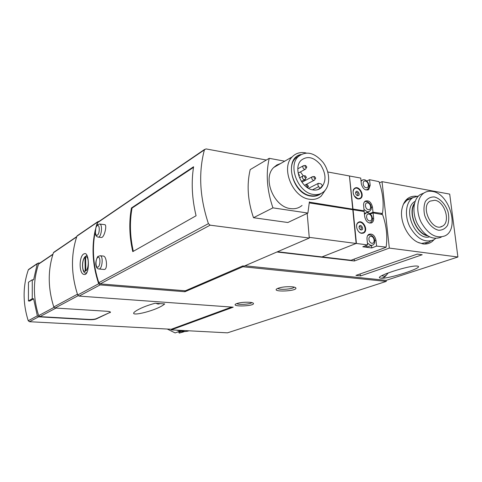 <?xml version="1.0" encoding="UTF-8"?>
<svg xmlns="http://www.w3.org/2000/svg" width="482" height="482" viewBox="0 0 482 482"><rect width="100%" height="100%" fill="white"/><g stroke="black" fill="none" stroke-linecap="round" stroke-linejoin="round"><path stroke-width="0.72" d="M85.615 256.918L85.838 270.926C89.206 268.432 88.977 255.327 85.615 256.918L86.145 255.809M84.983 257.31L85.206 271.294C81.868 272.698 81.681 259.87 84.983 257.31L85.212 256.532M242.856 265.919L185.347 290.791L100.25 283.892L210.14 225.172L309.293 238.042L244.278 266.07L242.856 265.919L242.91 266.745L386.257 281.404L227.474 332.839L171.279 329.869L233.216 307.179L79.096 296.105L100.117 284.916L98.683 283.747C92.538 265.257 91.411 247.284 95.303 229.842M95.954 227.191L97.653 221.792L99.111 221.358M77.716 235.409L76.915 236.192C70.758 254.851 71.029 274.457 77.716 294.996L79.096 296.105M83.862 253.893C78.807 256.297 78.843 274.535 84.326 274.481C89.67 275.505 89.532 253.484 85.043 253.574L83.862 253.893M101.328 237.457C104.263 238.06 107.39 224.582 104.733 224.654L99.593 224.022L97.503 224.763C96.286 224.775 95.587 227.811 95.4 233.866C95.695 235.68 96.599 236.758 98.117 237.108C101.431 237.807 102.979 224.076 99.593 224.022M131.429 207.971C128.881 221.967 129.327 236.523 132.773 251.628L196.078 215.761C191.981 198.674 191.149 182.341 193.589 166.748L131.429 207.971L132.062 208.055L193.493 167.381M210.14 225.172L208.411 223.636C199.693 197.325 198.355 172.737 204.398 149.872L205.947 148.902L266.341 160.03M100.25 283.892L98.804 282.705C93.177 265.377 91.966 248.465 95.183 231.969M96.665 225.757L97.599 222.648L98.43 221.828M104.088 269.45C107.908 270.095 106.817 256.123 103.377 256.081M231.631 307.064L171.255 329.26L29.474 321.711L38.608 316.825L37.343 315.824L33.607 298.792L32.258 298.701L32.264 279.777L33.601 279.885L37.271 263.756L38.518 262.973L39.795 263.088M29.474 321.711L28.233 320.735C22.732 303.136 22.756 286.175 28.305 269.872L29.047 269.149M32.258 298.701L28.432 300.973L29.764 301.063L33.607 298.792M39.331 263.401L38.572 264.136C32.999 280.62 33.029 297.786 38.662 315.632L39.928 316.626L89.056 319.421C92.207 319.536 94.605 319.295 96.237 318.698L96.243 318.964C94.605 319.56 92.213 319.801 89.062 319.687L38.608 316.825M96.237 318.698L109.944 312.432L96.243 318.964M54.225 251.978L53.442 252.737C47.736 270.047 47.851 288.122 53.791 306.962L55.105 308.016L107.185 311.294C109.559 311.48 110.637 311.842 110.414 312.378L109.95 312.704M110.426 312.077L109.944 312.432M312.999 189.92C301.238 188.631 292.899 167.881 301.087 160.355C307.335 155.535 313.854 157.042 320.644 164.868C326.206 173.839 326.422 181.437 321.283 187.661C319.006 189.661 316.246 190.42 312.999 189.92M320.024 188.456L322.464 185.63L321.054 183.883L318.421 183.299L317.909 184.335L318.048 185.697L320.024 188.456L317.433 189.751M276.927 251.996L354.384 260.985L389.323 248.091L457.9 257.008L386.142 280.361L386.257 281.404M386.142 280.361L244.892 265.805M361.693 233.324C357.307 232.987 354.625 224.498 358.234 222.401C362.735 219.027 368.712 230.089 363.892 232.866L361.693 233.324M367.621 244.922L367.013 239.018C366.85 236.849 367.435 235.3 368.772 234.366C372.303 233.324 374.707 235.276 375.972 240.223L376.593 246.097L386.124 247.103C387.679 236.56 386.498 225.727 382.588 214.611L373.08 212.893L373.634 218.153C373.803 220.232 373.249 221.732 371.977 222.654C368.441 223.732 366.019 221.78 364.717 216.786L364.175 211.49L353.065 209.748L356.427 243.464L367.621 244.922L362.789 246.784L371.736 247.935L376.593 246.097M352.8 209.851L356.427 243.464M322.024 256.894L351.035 260.268L385.895 247.308M366.826 181.003L369.567 179.696L379.009 181.648C382.871 192.619 384.027 203.229 382.467 213.478L373.008 212.213L372.453 206.971C371.104 201.922 368.646 199.994 365.091 201.187L363.946 202.645L363.536 204.368L364.103 210.809L352.993 209.055L349.474 176.165L352.993 209.055M349.703 176.044L360.729 178.069L361.313 183.763C362.699 188.848 365.169 190.782 368.718 189.559L370.164 185.347L369.567 179.696M358.204 198.976C353.999 198.524 351.27 190.559 354.565 188.366C358.783 184.793 365.169 195.439 360.614 198.439L358.204 198.976M364.103 210.809L362.97 211.303M352.758 209.164L309.372 202.145M351.541 209.543L352.481 209.122M369.815 213.58L373.008 212.213M373.08 212.893L370.393 214.038M327.772 171.984L349.426 175.96L352.716 208.983M309.317 202.91L352.788 209.736L356.15 243.464L309.233 237.349M277.487 251.749L321.964 256.924L356.15 243.464M354.198 259.117L354.384 260.985M379.436 182.877L382.039 181.66L389.323 248.091M434.005 239.687C431.119 243.042 427.438 244.452 422.949 243.922L417.846 242.307C407.712 237.638 399.807 221.624 401.789 209.736C403.651 200.235 408.549 195.728 416.484 196.216M382.039 181.66L449.7 194.107L457.9 257.008M360.729 275.885L422.214 254.737L417.273 254.104L355.951 275.385L360.729 275.885L359.897 274.017M380.858 278.138L380.437 278.072C372.441 277.168 410.345 264.696 417.478 266.112C425.413 267.239 387.618 279.415 380.858 278.138M351.48 209.531L352.481 209.086M367.995 212.044L368.073 212.839M368.465 211.839L364.374 213.448M371.489 245.555L371.736 247.935M371.815 245.434L367.224 246.844L365.115 245.886M361.416 233.071C357.301 232.752 354.782 224.781 358.174 222.817C362.398 219.647 368.013 230.035 363.488 232.643L361.416 233.071M361.102 229.956L360.837 229.89C359.578 229.281 359.006 228.215 359.114 226.703C360.385 222.437 365.007 230.004 361.102 229.956M359.162 226.492C361.542 226.787 362 227.878 360.536 229.763M353.511 194.385C352.782 191.908 353.119 190.041 354.517 188.781C358.481 185.425 364.476 195.421 360.199 198.241L357.933 198.741L354.21 195.879M357.62 195.686L357.536 195.668C356.216 195.138 355.583 194.083 355.644 192.517C356.825 188.269 361.542 195.825 357.62 195.686M355.68 192.336C357.987 192.559 358.488 193.625 357.168 195.541M184.883 290.748L184.925 291.731L242.91 266.745M171.255 329.26L171.279 329.869M100.117 284.916L184.925 291.731M249.453 302.274C243.464 302.051 238.903 302.624 235.77 303.991C230.727 307.07 254.93 306.239 253.448 303.389C253.104 302.841 251.773 302.467 249.453 302.274M291.965 286.778C285.561 286.483 280.56 287.145 276.957 288.76C271.131 292.393 297.683 291.267 295.858 287.959C295.484 287.386 294.189 286.995 291.965 286.778M309.39 201.856L307.902 213.062L287.862 222.509L253.496 217.713C247.712 200.705 246.615 184.666 250.2 169.604L269.233 158.313L284.699 161.187M304.329 179.804L304.419 180.907M307.191 213.399L309.293 238.042M307.902 213.062L272.939 207.856L253.496 217.713M272.939 207.856C266.926 190.288 265.69 173.773 269.233 158.313M302.045 205.44C298.84 208.146 294.99 209.194 290.501 208.585C273.903 207.055 262.172 178.304 273.692 167.501L276.903 164.952L280.693 163.488M300.431 171.893L303.25 175.822M305.124 179.412L305.516 180.328M306.787 184.118L306.962 184.817M313.396 194.445C298.43 192.872 287.694 166.459 298.045 156.77C306.046 150.505 314.409 152.402 323.121 162.452C330.164 171.917 330.574 185.739 323.832 191.631C320.958 194.119 317.475 195.053 313.396 194.445M319.867 193.957C317.234 195.65 314.222 196.24 310.83 195.722C295.894 194.168 285.205 167.857 295.544 158.192L299.671 155.306M321.211 193.396C318.331 195.77 314.879 196.656 310.86 196.06C291.99 194.101 283.518 158.03 300.901 154.511M325.41 189.944L321.187 196.102C317.957 198.855 314.059 199.903 309.498 199.241C292.646 197.542 280.524 167.899 292.146 156.915C295.876 153.095 300.527 151.782 306.112 152.975M306.01 177.954L305.202 179.346L304.166 179.641C302.491 178.816 302.033 177.629 302.792 176.093L303.732 175.779M305.6 178.009C304.419 177.201 304.305 176.478 305.251 175.822L306.407 177.388L305.6 178.009M315.361 178.72L314.511 180.117L313.505 180.395C311.83 179.563 311.378 178.376 312.149 176.852L313.059 176.551M314.945 178.774C313.776 177.972 313.662 177.249 314.595 176.599L315.74 178.183L314.945 178.774M306.022 167.712C304.859 166.923 304.732 166.2 305.648 165.537L306.835 167.097L306.022 167.712M306.45 167.658L305.648 169.062L304.594 169.363C302.931 168.543 302.467 167.368 303.202 165.844L304.136 165.513M298.304 173.695L299.485 175.249L298.798 175.906M307.691 187.034C306.498 186.215 306.383 185.486 307.359 184.835L308.498 186.413L307.691 187.034M304.636 185.407L305.823 184.769M308.088 186.986L307.63 187.781M77.475 294.273L77.451 294.213C71.101 274.216 70.842 255.117 76.674 236.903L76.692 236.861M164.717 303.925L155.096 303.244C146.528 305.612 140.033 308.263 135.593 311.191C125.941 317.801 154.324 311.511 163.585 304.835L164.717 303.925M133.321 251.315C129.953 236.349 129.537 221.925 132.062 208.055M28.432 300.973L28.456 282.241L32.264 279.777M277.807 288.338C279.048 290.2 293.243 289.152 294.201 287.121M236.728 303.552C238.174 305.07 250.592 304.299 251.839 302.606M386.444 275.065C384.817 277.24 382.901 278.259 380.696 278.108L380.455 278.078M86.694 272.372L86.706 272.933M430.504 241.036L428.727 242.217L421.587 243.416L418.768 242.735M403.295 204.278L407.627 199.385L413.014 197.596M434.824 200.259C444.796 201.398 450.923 222.112 442.434 226.178C432.499 232.643 419.762 206.778 430.107 201.115L434.824 200.259M434.409 196.957C440.162 198.482 445.519 204.338 448.055 211.845C449.146 216.936 448.959 221.473 447.489 225.449C445.302 228.679 442.331 230.282 438.584 230.257C432.764 228.884 427.233 222.943 424.642 215.237C423.558 210.025 423.798 205.434 425.365 201.47C427.654 198.313 430.667 196.813 434.409 196.957M435.644 238.488L433.553 239.946C424.756 243.151 416.852 238.765 409.839 226.787C404.296 215.665 405.754 202.211 412.773 197.753L418.503 195.981M429.486 236.861C415.273 241.024 401.88 208.519 414.882 201.482L415.159 201.307M427.733 235.885C416.249 234.041 407.495 212.267 414.562 203.199M426.919 235.355C416.255 232.812 408.356 213.158 414.345 204.133M441.217 237.198C432.408 240.416 424.461 235.969 417.388 223.859C411.791 212.622 413.213 199.054 420.238 194.577L423.75 193.083M432.372 191.414C449.501 193.523 459.822 229.004 445.103 235.806C436.288 239.024 428.323 234.547 421.22 222.377C415.592 211.08 416.996 197.451 424.027 192.963C426.492 191.378 429.275 190.866 432.372 191.414M167.284 329.049L175.117 332.917L179.708 331.273M183.931 331.791L179.184 333.122L183.63 331.544M180.961 331.471L179.141 332.116L177.575 332.038M179.184 333.122L179.141 332.116M185.504 330.622L192.191 330.971M178.334 330.242L185.178 331.538L188.239 331.104M185.178 331.538L182.798 331.55L176.442 330.14M86.597 273.101L86.079 273.059L86.676 272.981M77.716 294.996L98.683 283.747M76.915 236.192L97.448 222.172M97.599 222.648L204.398 149.872M98.804 282.705L208.411 223.636M28.305 269.872L37.271 263.756M28.233 320.735L37.343 315.824M381.099 214.153L382.244 213.671M372.496 218.629L373.634 218.153M371.315 207.471L372.453 206.971M369.019 185.883L370.164 185.347M374.833 240.669L375.972 240.223M371.887 243.259C368.435 242.838 367.712 235.825 371.164 236.343C374.598 236.776 375.333 243.741 371.887 243.259M367.573 235.674L367.832 235.493C372.664 232.42 377.798 242.512 372.713 245.091L370.851 245.458L367.423 243.036M367.633 235.571L368.597 235.162M369.549 220.889C366.115 220.401 365.404 213.49 368.838 214.062C372.255 214.562 372.984 221.431 369.549 220.889M364.47 214.345L366.187 212.948M364.404 213.749L365.392 213.321C367.157 211.911 369.236 212.67 371.64 215.617C373.562 220.816 371.887 221.027 370.519 222.684L369.58 223.076M368.375 209.646C364.952 209.134 364.241 202.265 367.67 202.874C371.08 203.398 371.797 210.218 368.375 209.646M364.976 201.783L364.199 202.157C365.934 200.735 368.013 201.482 370.441 204.404C372.393 209.646 370.718 209.736 369.411 211.429L367.356 211.863L363.958 209.399M366.091 187.733C362.681 187.161 361.982 180.388 365.392 181.051C368.784 181.636 369.495 188.36 366.091 187.733M361.06 181.298L362.621 180.027M361.012 180.834L361.795 180.455C366.248 177.039 371.965 186.534 367.248 189.486L365.952 189.992M318.608 186.709L312.444 189.818M55.105 308.016L78.168 295.689M53.791 306.962L77.451 294.213M53.442 252.737L76.674 236.903M38.572 264.136L52.887 254.43M39.928 316.626L55.984 308.07M38.662 315.632L54.002 307.389M160.295 303.612L158.47 303.925L156.481 303.341M383.136 276.023L381.895 275.65M387.371 273.204L384.027 274.595M97.225 225.66C94.665 227.341 94.84 236.831 97.412 235.12C100.003 233.475 99.804 223.859 97.225 225.66M98.87 268.986C102.262 269.625 103.6 255.737 100.142 255.749L98.201 256.406C97.828 255.4 94.761 262.322 96.111 265.98C96.587 267.859 97.509 268.86 98.87 268.986L104.088 269.456M97.858 257.406C95.267 258.906 95.448 268.582 98.051 267.046C100.672 265.588 100.467 255.773 97.858 257.406M87.025 255.46L86.133 255.791M86.079 273.059C82.295 274.18 80.783 261.298 85.194 256.52M321.283 187.661L320.506 188.046M381.148 214.159L382.316 213.665M351.149 260.25L385.955 247.308M370.953 223.082L371.977 222.654M367.658 190.053L368.718 189.559M363.892 232.866L362.832 233.294M358.174 222.817L357.481 223.106M362.488 233.047L361.777 233.336M360.614 198.439L359.506 198.946M354.517 188.781L353.884 189.083M359.162 198.711L358.512 199.012M298.045 156.77L295.544 158.192M292.146 156.915L273.692 167.501M302.792 176.093L299.515 177.846M304.648 179.635L301.358 181.371M305.251 175.822L303.552 175.773M312.149 176.852L301.925 182.214M313.975 180.395L305.522 184.769M314.595 176.599L312.884 176.545M305.648 165.537L303.931 165.513M303.202 165.844L297.816 168.802M305.094 169.363L298.117 173.146M307.359 184.835L305.666 184.763M304.883 185.076L304.497 185.275M318.421 183.299L308.552 188.329M97.804 222.25L204.621 149.402M77.114 235.825L97.653 221.792M28.492 269.528L37.463 263.407M53.641 252.375L76.783 236.59M38.765 263.787L52.984 254.141M295.291 287.495L295.858 287.959M252.966 302.985L253.448 303.389M164.513 303.913L163.585 304.835M155.807 303.292L158.138 304.076L160.337 303.618M388.251 272.872C386.293 275.577 384.606 276.626 383.184 276.029L381.672 275.776M101.328 237.463L98.117 237.108M103.377 256.075L100.142 255.749M428.727 242.217L425.66 243.314M442.434 226.178L440.614 226.853M412.773 197.753L406.085 200.596M424.027 192.963L420.238 194.577"/></g></svg>
